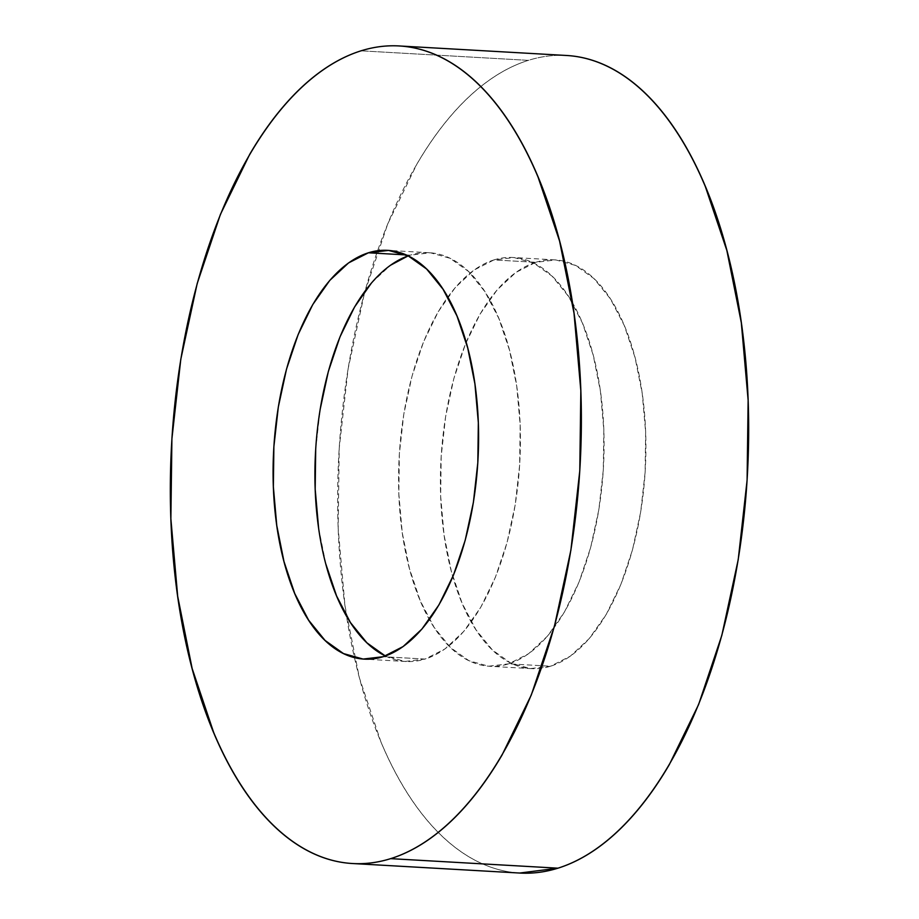 <?xml version="1.0" encoding="UTF-8"?>
<svg xmlns="http://www.w3.org/2000/svg" width="919" height="919" viewBox="0 0 919 919"><rect width="100%" height="100%" fill="white"/><g stroke="black" fill="none" stroke-linecap="round" stroke-linejoin="round"><path stroke-width="0.69" stroke-dasharray="4.59 3.45" d="M566.426 55.473A409.449 204.535 -86.7 0 0 528.345 60.355L361.041 50.821L528.345 60.355A409.449 204.535 -86.7 0 0 377.629 250.726A409.449 204.535 -86.7 0 0 354.458 657.625A409.449 204.535 -86.7 0 0 519.878 873.05M410.265 255.16A204.73 102.262 -86.7 0 0 408.151 255.873L410.265 255.16L406.129 254.931L410.265 255.16L430.402 252.794L450.057 258.285L468.46 271.415L484.91 291.679L498.776 318.307L509.528 350.265L516.754 386.325L520.165 425.106L519.637 465.129L515.203 504.83L507.012 542.704L495.387 577.293L480.775 607.252L463.739 631.456L444.934 648.952L425.083 659.072L383.257 656.694L425.083 659.072A204.73 102.262 -86.7 0 0 520.407 443.969A204.73 102.262 -86.7 0 0 429.311 252.725A204.73 102.262 -86.7 0 0 410.265 255.16M385.371 655.982A204.73 102.262 -86.7 0 0 406.037 661.508A204.73 102.262 -86.7 0 0 425.083 659.072L404.946 661.439L385.291 655.948M535.743 262.306A204.73 102.262 -86.7 0 0 440.419 477.421A204.73 102.262 -86.7 0 0 531.515 668.653A204.73 102.262 -86.7 0 0 550.561 666.218L508.735 663.84A204.73 102.262 93.3 0 1 489.689 666.275A204.73 102.262 93.3 0 1 398.593 475.031A204.73 102.262 93.3 0 1 493.917 259.928L535.743 262.306L493.917 259.928L474.066 270.048L455.261 287.544L438.225 311.748L423.613 341.707L411.988 376.296L403.797 414.17L399.363 453.871L398.835 493.894L402.246 532.675L409.472 568.735L420.224 600.693L434.09 627.321L450.54 647.585L468.943 660.715L488.598 666.206L508.735 663.84L528.586 653.708L547.391 636.212L564.427 612.02L579.039 582.049L590.664 547.471L598.855 509.597L603.301 469.885L603.817 429.874L600.406 391.092L593.18 355.021L582.428 323.063L568.562 296.446L552.112 276.182L533.709 263.052L514.054 257.561L493.917 259.928A204.73 102.262 93.3 0 1 512.963 257.492A204.73 102.262 93.3 0 1 604.07 448.725A204.73 102.262 93.3 0 1 508.735 663.84L550.561 666.218A204.73 102.262 -86.7 0 0 645.896 451.114A204.73 102.262 -86.7 0 0 554.789 259.87A204.73 102.262 -86.7 0 0 535.743 262.306L555.88 259.939L575.535 265.43L593.938 278.56L610.388 298.824L624.254 325.452L635.006 357.411L642.232 393.47L645.643 432.252L645.127 472.274L640.681 511.975L632.49 549.849L620.865 584.438L606.253 614.397L589.217 638.602L570.412 656.097L550.561 666.218L530.424 668.584L510.769 663.093L492.366 649.963L475.916 629.699L462.05 603.082L451.298 571.124L444.072 535.053L440.661 496.271L441.189 456.261L445.623 416.548L453.814 378.674L465.439 344.097L480.051 314.126L497.087 289.933L515.892 272.438L535.743 262.306M568.62 55.622C555.225 54.577 541.796 56.151 528.345 60.355C514.881 64.56 501.648 71.303 488.632 80.608C475.628 89.901 463.084 101.561 451.022 115.599C438.96 129.625 427.611 145.765 416.95 163.984L387.738 223.926L364.487 293.092L348.106 368.841L339.214 448.254L338.169 528.276L344.993 605.851L359.432 677.981L380.937 741.897C389.231 761.61 398.478 779.358 408.679 795.142C418.88 810.914 429.851 824.435 441.579 835.67C453.32 846.904 465.588 855.658 478.397 861.93C491.194 868.191 504.301 871.855 517.684 872.901L519.694 873.039M325.82 563.979L318.594 527.908M315.699 449.115L320.145 409.403M371.609 282.788L390.414 265.292M406.037 661.508L364.211 659.13M531.515 668.653L489.689 666.275M554.789 259.87L512.963 257.492M429.311 252.725L387.485 250.347"/><path stroke-width="1.38" d="M352.574 863.527L519.878 873.05A409.449 204.535 -86.7 0 0 557.959 868.179L390.655 858.645A409.449 204.535 93.3 0 1 352.574 863.527A409.449 204.535 93.3 0 1 170.371 481.051A409.449 204.535 93.3 0 1 361.041 50.821C374.493 46.628 387.921 45.042 401.316 46.099C414.699 47.145 427.806 50.809 440.603 57.07C453.412 63.342 465.68 72.096 477.421 83.33C489.149 94.565 500.12 108.086 510.321 123.858C520.522 139.642 529.769 157.39 538.063 177.103L559.568 241.019L574.007 313.149L580.831 390.724L579.786 470.746L570.894 550.159L554.513 625.908L531.262 695.074L502.05 755.016C491.389 773.235 480.04 789.375 467.978 803.401C455.916 817.439 443.372 829.099 430.368 838.392C417.352 847.697 404.119 854.44 390.655 858.645L557.959 868.179A409.449 204.535 -86.7 0 0 748.629 437.949A409.449 204.535 -86.7 0 0 566.426 55.473L399.122 45.95A409.449 204.535 93.3 0 1 581.325 428.426A409.449 204.535 93.3 0 1 390.655 858.645C377.204 862.849 363.775 864.423 350.38 863.378C336.986 862.321 323.89 858.668 311.082 852.395C298.273 846.135 286.004 837.381 274.276 826.147C262.547 814.9 251.576 801.391 241.375 785.607C231.163 769.835 221.916 752.087 213.633 732.363L192.128 668.446L177.689 596.328L170.865 518.753L171.91 438.731L180.79 359.306L197.183 283.569L220.422 214.391L249.646 154.461C260.295 136.23 271.656 120.102 283.718 106.076C295.78 92.038 308.313 80.378 321.328 71.073C334.344 61.78 347.577 55.025 361.041 50.821A409.449 204.535 93.3 0 1 399.122 45.95M390.414 265.292L408.151 255.873A204.73 102.262 -86.7 0 0 315.573 451.309A204.73 102.262 -86.7 0 0 385.371 655.982M368.439 252.782L406.129 254.931L368.439 252.782A204.73 102.262 93.3 0 1 387.485 250.347A204.73 102.262 93.3 0 1 478.581 441.579A204.73 102.262 93.3 0 1 383.257 656.694A204.73 102.262 93.3 0 1 364.211 659.13A204.73 102.262 93.3 0 1 273.104 467.886A204.73 102.262 93.3 0 1 368.439 252.782L348.588 262.903L329.783 280.398L312.747 304.603L298.135 334.562L286.51 369.151L278.319 407.025L273.873 446.726L273.357 486.748L276.768 525.53L283.994 561.589L294.746 593.548L308.612 620.176L325.062 640.44L343.465 653.57L363.12 659.061L383.257 656.694L403.108 646.562L421.913 629.067L438.949 604.874L453.561 574.903L465.186 540.326L473.377 502.452L477.811 462.739L478.339 422.729L474.928 383.947L467.702 347.876L456.95 315.918L443.084 289.301L426.634 269.037L408.231 255.907L388.576 250.416L368.439 252.782M519.694 873.039L557.959 868.179C571.423 863.975 584.656 857.22 597.672 847.927C610.687 838.622 623.22 826.962 635.282 812.924C647.344 798.898 658.705 782.77 669.354 764.539L698.578 704.609L721.817 635.431L738.21 559.694L747.09 480.269L748.135 400.247L741.311 322.672L726.872 250.554L705.367 186.637C697.084 166.913 687.837 149.165 677.625 133.393C667.424 117.609 656.453 104.1 644.724 92.853C632.996 81.619 620.727 72.865 607.918 66.605C595.11 60.332 582.014 56.679 568.62 55.622M385.291 655.948L366.888 642.818L350.438 622.554L336.572 595.937L325.82 563.979M318.594 527.908L315.183 489.126L315.699 449.115M320.145 409.403L328.336 371.529L339.961 336.951L354.573 306.98L371.609 282.788"/></g></svg>
